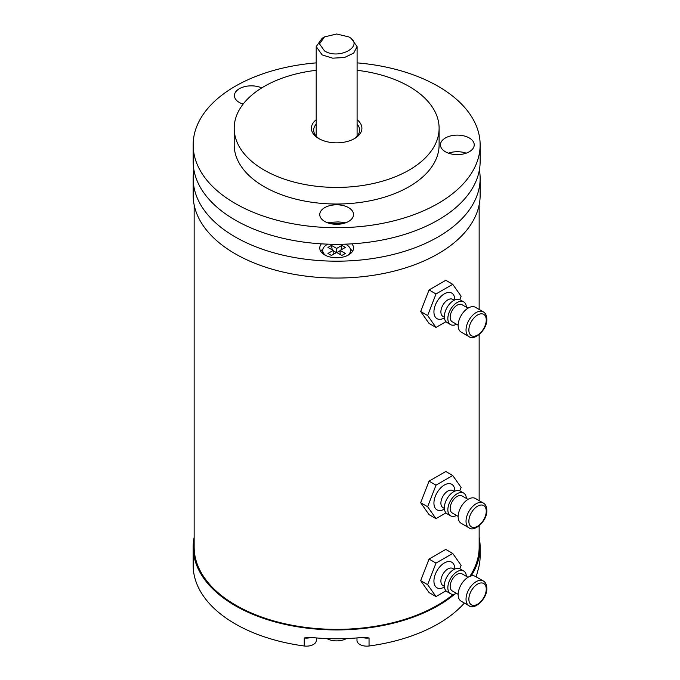 <?xml version="1.0" encoding="UTF-8"?>
<svg xmlns="http://www.w3.org/2000/svg" width="680" height="680" viewBox="0 0 680 680"><rect width="100%" height="100%" fill="white"/><g stroke="black" fill="none" stroke-linecap="round" stroke-linejoin="round"><path stroke-width="1.02" d="M476.663 575.034A9.843 5.678 180 0 1 476.433 575.968L477.683 571.166A143.488 82.841 0 0 0 480.139 555.925L480.139 547.086A143.488 82.841 0 0 0 479.154 537.404M476.433 577.005L476.612 575.237M316.31 637.933L316.31 640.466A9.843 5.678 180 0 1 304.249 646A143.488 82.841 0 0 1 235.186 623.875A143.488 82.841 180 0 1 193.162 565.301L193.162 547.086A143.488 82.841 180 0 0 235.186 605.667A143.488 82.841 0 0 0 454.827 594.073M471.138 575.96A143.488 82.841 0 0 0 480.139 547.086M304.249 646L304.249 637.967L310.25 637.356A143.488 82.841 0 0 0 363.043 637.356L369.045 637.967A9.843 5.678 180 0 1 362.185 637.44M356.983 637.933L356.983 640.466A9.843 5.678 180 0 0 369.045 646A143.488 82.841 0 0 0 464.363 603.058M193.162 547.086A143.488 82.841 180 0 1 194.148 537.404M453.313 594.337A142.502 82.272 180 0 1 235.883 605.268A142.502 82.272 180 0 1 194.148 547.086L194.148 204.901M479.154 525.802L479.154 547.086A142.502 82.272 180 0 1 469.812 576.385M193.162 178.339A143.488 82.841 180 0 0 281.741 254.881A143.488 82.841 180 0 0 438.107 236.921A143.488 82.841 0 0 0 480.139 178.339L480.139 195.211A143.488 82.841 0 0 1 438.107 253.793A143.488 82.841 180 0 1 281.741 271.745A143.488 82.841 180 0 1 193.162 195.211L193.162 178.339A143.488 82.841 180 0 1 193.902 169.906M480.139 178.339A143.488 82.841 0 0 0 479.392 169.906M321.385 243.839A16.89 9.75 0 0 0 319.762 248.022A16.89 9.75 0 0 0 324.708 254.924A16.89 9.75 0 0 0 343.111 257.031A16.89 9.75 0 0 0 353.541 248.022A16.89 9.75 0 0 0 351.909 243.839M322.923 249.033A16.89 9.75 0 0 0 320.781 251.371M352.512 251.371A16.89 9.75 0 0 0 350.378 249.033M347.446 255.519A13.94 8.05 0 0 0 350.582 250.435A13.94 8.05 0 0 0 346.502 244.74A13.94 8.05 180 0 0 345.38 244.162M325.848 255.519A13.94 8.05 180 0 1 322.711 250.435A13.94 8.05 180 0 1 327.921 244.162M336.651 252.441L341.87 255.459L345.346 253.445L340.127 250.435L345.346 247.418L341.87 245.412L336.651 248.429L331.432 245.412L327.955 247.418L333.166 250.435L327.955 253.445L331.432 255.459L336.651 252.441L336.651 248.429M340.127 254.448L340.127 250.435M336.413 252.577L333.166 250.699M336.88 252.577L340.127 250.699M333.166 254.448L333.166 250.435M332.256 249.908L331.432 245.412M341.037 249.908L341.87 245.412M345.508 222.853A16.89 9.75 0 0 0 344.054 222.385L338.113 221.926L329.248 222.385A16.89 9.75 0 0 0 327.786 222.853M193.162 144.865A143.488 82.841 180 0 0 281.741 221.408A143.488 82.841 180 0 0 438.107 203.447A143.488 82.841 0 0 0 480.139 144.865L480.139 161.475A143.488 82.841 0 0 1 438.107 220.048A143.488 82.841 180 0 1 281.741 238.008A143.488 82.841 180 0 1 193.162 161.475L193.162 144.865A143.488 82.841 180 0 1 235.186 86.292A143.488 82.841 0 0 1 316.2 62.874M466.208 153.17A16.89 9.75 0 0 0 448.477 153.17M243.576 103.53A16.89 9.75 0 0 0 242.446 103.895M480.139 144.865A143.488 82.841 0 0 0 357.094 62.874M234.192 128.265A102.459 59.151 180 0 0 297.44 182.92A102.459 59.151 180 0 0 409.096 170.094A102.459 59.151 0 0 0 439.11 128.265L439.11 144.865A102.459 59.151 0 0 1 409.096 186.694A102.459 59.151 180 0 1 297.44 199.52A102.459 59.151 180 0 1 234.192 144.865L234.192 128.265A102.459 59.151 180 0 1 264.197 86.436A102.459 59.151 0 0 1 316.2 70.303M445.4 151.768A16.89 9.75 0 0 0 463.802 153.875A16.89 9.75 0 0 0 474.232 144.865A16.89 9.75 0 0 0 469.285 137.972A16.89 9.75 0 0 0 450.874 135.856A16.89 9.75 0 0 0 440.453 144.865A16.89 9.75 0 0 0 445.4 151.768M324.708 221.442A16.89 9.75 0 0 0 343.111 223.558A16.89 9.75 0 0 0 353.541 214.548A16.89 9.75 0 0 0 348.594 207.655A16.89 9.75 0 0 0 330.183 205.538A16.89 9.75 0 0 0 319.762 214.548A16.89 9.75 0 0 0 324.708 221.442M261.724 87.916A16.89 9.75 0 0 0 243.907 86.828A16.89 9.75 0 0 0 234.413 95.599A16.89 9.75 0 0 0 239.36 102.493A16.89 9.75 0 0 0 243.108 104.125M439.11 128.265A102.459 59.151 0 0 0 357.094 70.303M357.094 119.714A25.253 14.577 180 0 1 354.51 138.576A25.253 14.577 180 0 1 354.501 138.576A25.253 14.577 180 0 1 318.793 138.576A25.253 14.577 180 0 1 316.2 119.714M357.094 124.117A22.959 13.252 180 0 1 359.609 130.144A22.959 13.252 180 0 1 353.651 139.043M319.642 139.043A22.959 13.252 180 0 1 313.692 130.144A22.959 13.252 180 0 1 316.2 124.117M324.504 36.907L319.481 43.911L324.504 50.923C339.413 60.401 365.202 45.509 348.789 36.907L336.651 34L324.504 36.907L322.184 38.242L316.2 46.589L322.192 54.935L332.664 58.174L344.471 57.503L353.651 53.151L357.094 46.589L351.033 38.199M351.109 38.242L348.789 36.907L351.109 38.242M459.773 299.65L461.108 296.216L452.736 284.308L445.783 280.287L429.046 289.952L420.673 311.525L429.046 323.425L435.999 327.445L445.978 321.683M452.736 284.308L435.999 293.973L427.635 315.537L435.999 327.445M429.046 289.952L435.999 293.973M420.673 311.525L427.635 315.537M450.568 324.598A13.115 7.574 120 0 1 447.848 318.597A13.115 7.574 -60 0 1 453.577 305.397A13.115 7.574 -60 0 1 463.683 301.877L460.207 299.872A13.115 7.574 -60 0 0 450.1 303.382A13.115 7.574 -60 0 0 444.371 316.591A13.115 7.574 120 0 0 447.091 322.592L450.568 324.598A13.115 7.574 120 0 0 456.543 324.267M463.683 301.877A13.115 7.574 -60 0 1 466.387 307.224M468.01 308.168L462.043 304.716A9.843 5.678 -60 0 0 454.461 307.351A9.843 5.678 -60 0 0 450.168 317.254A9.843 5.678 120 0 0 452.208 321.759L458.175 325.201M459.773 490.85L461.108 487.415L452.736 475.507L445.783 471.495L429.046 481.151L420.673 502.724L429.046 514.633L435.999 518.644L445.978 512.89M452.736 475.507L435.999 485.171L427.635 506.736L435.999 518.644M429.046 481.151L435.999 485.171M420.673 502.724L427.635 506.736M450.568 515.806A13.115 7.574 120 0 1 447.848 509.796A13.115 7.574 -60 0 1 453.577 496.596A13.115 7.574 -60 0 1 463.683 493.077L460.207 491.07A13.115 7.574 -60 0 0 450.1 494.589A13.115 7.574 -60 0 0 444.371 507.79A13.115 7.574 120 0 0 447.091 513.791L450.568 515.806A13.115 7.574 120 0 0 456.543 515.465M463.683 493.077A13.115 7.574 -60 0 1 466.387 498.423M468.01 499.366L462.043 495.924A9.843 5.678 -60 0 0 454.461 498.559A9.843 5.678 -60 0 0 450.168 508.462A9.843 5.678 120 0 0 452.208 512.958L458.175 516.409M459.773 568.777L461.108 565.343L452.736 553.435L445.783 549.414L429.046 559.079L420.673 580.652L429.046 592.552L435.999 596.572L445.978 590.81M452.736 553.435L435.999 563.1L427.635 584.664L435.999 596.572M429.046 559.079L435.999 563.1M420.673 580.652L427.635 584.664M450.568 593.725A13.115 7.574 120 0 1 447.848 587.724A13.115 7.574 -60 0 1 453.577 574.524A13.115 7.574 -60 0 1 463.683 571.005L460.207 568.998A13.115 7.574 -60 0 0 450.1 572.509A13.115 7.574 -60 0 0 444.371 585.718A13.115 7.574 120 0 0 447.091 591.719L450.568 593.725A13.115 7.574 120 0 0 456.543 593.394M463.683 571.005A13.115 7.574 -60 0 1 466.387 576.351M468.01 577.294L462.043 573.843A9.843 5.678 -60 0 0 454.461 576.479A9.843 5.678 -60 0 0 450.168 586.381A9.843 5.678 120 0 0 452.208 590.886L458.175 594.337M346.426 638.571A13.94 8.05 180 0 1 326.876 638.571M461.133 332.061A14.297 8.254 -60 0 1 458.167 325.516A14.297 8.254 120 0 1 464.414 311.125A14.297 8.254 120 0 1 475.43 307.3L483.293 311.839A14.297 8.254 120 0 0 472.277 315.664A14.297 8.254 120 0 0 466.029 330.055A14.297 8.254 -60 0 0 468.996 336.6L461.133 332.061M461.133 523.269A14.297 8.254 -60 0 1 458.167 516.715A14.297 8.254 120 0 1 464.414 502.325A14.297 8.254 120 0 1 475.43 498.5L483.293 503.038A14.297 8.254 120 0 0 472.277 506.863A14.297 8.254 120 0 0 466.029 521.254A14.297 8.254 -60 0 0 468.996 527.808L461.133 523.269M461.133 601.188A14.297 8.254 -60 0 1 458.167 594.643A14.297 8.254 120 0 1 464.414 580.252A14.297 8.254 120 0 1 475.43 576.428L483.293 580.966A14.297 8.254 120 0 0 472.277 584.792A14.297 8.254 120 0 0 466.029 599.182A14.297 8.254 -60 0 0 468.996 605.727L461.133 601.188M369.045 646L369.045 637.967M328.661 223.142A102.493 59.168 0 0 0 336.651 223.321A102.493 59.168 0 0 0 344.641 223.142M454.81 299.931A14.756 8.517 120 0 0 454.81 299.854A14.756 8.517 120 0 0 444.371 293.828A14.756 8.517 120 0 0 433.933 311.899A14.756 8.517 120 0 0 444.44 317.883M454.231 300.203L452.769 299.361A9.843 5.678 120 0 0 445.188 301.997A9.843 5.678 120 0 0 440.895 311.899A9.843 5.678 120 0 0 442.927 316.404L444.388 317.245M454.81 491.138A14.756 8.517 120 0 0 454.81 491.054A14.756 8.517 120 0 0 444.371 485.027A14.756 8.517 120 0 0 433.933 503.098A14.756 8.517 120 0 0 444.44 509.082M454.231 491.41L452.769 490.56A9.843 5.678 120 0 0 445.188 493.204A9.843 5.678 120 0 0 440.895 503.098A9.843 5.678 120 0 0 442.927 507.603L444.388 508.453M454.81 569.067A14.756 8.517 120 0 0 454.81 568.981A14.756 8.517 120 0 0 444.371 562.955A14.756 8.517 120 0 0 433.933 581.026A14.756 8.517 120 0 0 444.44 587.01M454.231 569.33L452.769 568.488A9.843 5.678 120 0 0 445.188 571.123A9.843 5.678 120 0 0 440.895 581.026A9.843 5.678 120 0 0 442.927 585.531L444.388 586.373M311.108 637.44A9.843 5.678 180 0 1 304.249 637.967M486.251 320.017A12.3 7.097 120 0 0 477.555 314.993A12.3 7.097 120 0 0 468.86 330.055A12.3 7.097 -60 0 0 477.555 335.078A12.3 7.097 -60 0 0 486.251 320.017M486.251 511.215A12.3 7.097 120 0 0 477.555 506.192A12.3 7.097 120 0 0 468.86 521.254A12.3 7.097 -60 0 0 477.555 526.277A12.3 7.097 -60 0 0 486.251 511.215M486.251 589.144A12.3 7.097 120 0 0 477.555 584.12A12.3 7.097 120 0 0 468.86 599.182A12.3 7.097 -60 0 0 477.555 604.206A12.3 7.097 -60 0 0 486.251 589.144M476.688 574.957L476.688 577.15M479.154 204.901L479.154 309.442M479.154 334.602L479.154 500.65M350.582 250.435L350.582 253.529M322.711 250.435L322.711 253.529M316.2 136.161L316.2 46.589M357.094 136.161L357.094 46.589M483.293 311.839C485.512 313.055 486.693 315.512 486.837 319.2C487.313 329.791 474.156 341.292 468.996 336.6M483.293 503.038C485.512 504.254 486.693 506.71 486.837 510.399C487.313 520.99 474.156 532.491 468.996 527.808M483.293 580.966C485.512 582.182 486.693 584.638 486.837 588.327C487.313 598.918 474.156 610.419 468.996 605.727"/></g></svg>

